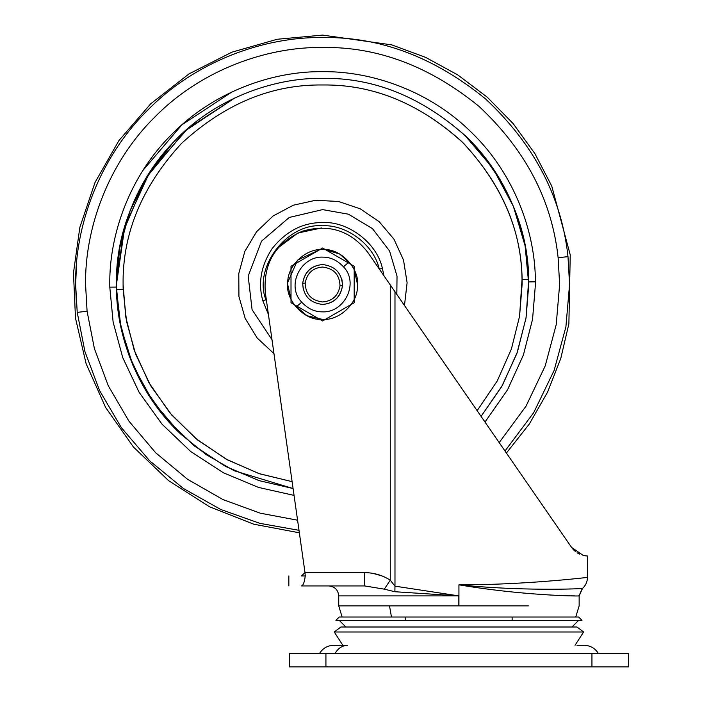 <?xml version="1.0" encoding="UTF-8"?>
<svg xmlns="http://www.w3.org/2000/svg" width="702" height="702" viewBox="0 0 702 702"><rect width="100%" height="100%" fill="white"/><g stroke="black" fill="none" stroke-linecap="round" stroke-linejoin="round"><path stroke-width="1.05" d="M293.085 488.539L234.17 470.735L206.169 454.642L180.686 434.047C137.241 393.611 115.672 334.363 116.435 284.494L119.656 248.192L129.975 211.012L147.885 175.052L173.052 142.576C133.915 187.434 115.049 235.6 116.453 287.083L119.621 320.603L128.817 354.87L144.463 388.276L166.374 419.024L193.734 445.428L225.14 466.172L258.845 480.554L293.085 488.539L259.187 480.668L225.79 466.514L194.612 446.121L167.366 420.165L145.402 389.873L129.563 356.897L120.06 322.964L116.497 289.672C114.654 241.593 132.976 184.152 173.052 142.576C213.487 99.131 272.736 77.571 322.604 78.326C374.14 77.615 422.016 97.034 466.233 136.592C507.177 179.642 528.001 227.22 528.703 279.317L526.061 317.795L517.418 351.956L502.386 385.407L481.072 416.374L502.386 385.407L517.418 351.956L526.061 317.795L528.755 281.906L535.398 281.818L535.415 284.494L532.555 319.278L523.411 354.966L507.511 389.847L484.994 422.051M173.052 142.576C213.487 99.131 272.736 77.571 322.604 78.326C374.675 77.615 422.911 97.394 467.313 137.645C508.274 181.458 528.755 229.536 528.755 281.906M180.686 434.047L153.115 401.877L133.003 365.47L120.928 327.29L116.497 289.672L123.148 289.505L123.087 284.494C122.402 233.573 141.883 186.548 181.52 143.419C224.658 103.773 271.683 84.293 322.604 84.977C372.481 84.293 418.813 103.08 461.6 141.365C501.228 183.029 521.375 229.063 522.051 279.484L519.568 316.304L511.425 348.938L497.253 380.949L477.141 410.688L497.253 380.949L511.425 348.938L519.568 316.304L522.112 284.494C522.797 233.573 503.325 186.548 463.68 143.419C420.551 103.773 373.525 84.293 322.604 84.977C271.683 84.293 224.658 103.773 181.52 143.419C141.883 186.548 122.402 233.573 123.087 284.494L125.737 316.9L134.196 350.149L148.921 382.678L169.77 412.75L195.998 438.697L226.255 459.205L258.88 473.56L292.12 481.669L259.538 473.78L227.518 459.898L197.692 440.075L171.665 414.97L150.711 385.793L135.609 354.08L126.544 321.481L123.148 289.505M234.819 97.947L187.908 128.413L149.64 172.297L124.868 226.114L116.435 284.494L123.552 230.791L146.499 177.29L185.003 130.967L234.88 97.92M464.513 134.951L492.936 168.348L513.32 206.204L525.096 245.77L528.764 284.494L526.061 317.795L517.418 351.956L502.386 385.407L481.072 416.374L502.386 385.407L517.418 351.956L526.061 317.795L528.764 284.494C529.527 234.626 507.967 175.386 464.513 134.951M325.93 653.597L628.527 653.597L628.527 666.9L289.347 666.9L289.347 653.597L325.93 653.597L325.93 666.9M576.983 645.287L584.02 645.287M319.419 653.597C322.639 648.411 327.299 645.638 333.397 645.287L347.437 645.287C342.032 645.647 337.89 648.411 335.021 653.597M583.634 631.984L334.24 631.984L340.891 627L576.983 627L583.634 631.984L575.035 645.287M345.875 627L339.224 620.349L578.65 620.349L571.998 627M405.73 620.349L405.73 617.023L405.73 620.349L335.898 620.349L581.976 620.349L512.144 620.349L512.144 617.023L526.403 617.023M328.755 585.933C334.784 586.539 338.11 589.864 338.733 595.901L338.733 605.879L342.128 617.023L339.224 617.023L578.65 617.023L581.976 620.349M339.224 617.023L335.898 620.349M578.65 617.023L565.268 617.023M405.73 617.023L575.745 617.023L579.141 605.879L579.141 595.901L582.52 588.425M342.128 617.023L391.47 617.023L389.505 605.879L528.369 605.879M458.932 605.879L458.932 595.901L394.884 591.733L394.98 586.161L458.932 595.901L458.932 584.81C521.454 591.277 580.08 588.873 582.335 588.452L582.002 588.469M581.133 588.513L580.405 588.548M570.875 588.925L569.173 588.978M569.173 595.796L569.901 595.814M570.656 595.831L574.85 595.884M578.281 595.901L578.992 595.901C577.211 596.331 520.533 595.296 458.932 584.81C524.675 585.056 588.364 577.246 587.46 577.421C588.671 577.219 524.745 585.056 458.932 584.81M394.884 591.733L384.31 589.162L364.663 585.933L301.307 585.933C284.74 585.933 284.74 585.933 301.307 585.933C284.74 585.933 284.74 585.933 301.307 585.933C303.194 585.608 304.501 582.283 305.238 575.956L301.307 575.956C284.74 575.956 284.74 575.956 301.307 575.956M384.31 589.162L390.268 580.168L390.268 284.915L367.787 252.369C350.728 230.607 328.922 223.561 302.36 231.221C275.544 242.857 263.189 263.25 265.295 292.401L305.001 572.63L364.663 572.63C373.894 572.692 382.423 575.201 390.268 580.168L394.98 586.161L394.98 291.742L571.586 547.411L583.239 555.431L587.46 555.993L587.46 577.421C587.372 581.791 585.731 585.459 582.52 588.434M586.363 555.94L585.064 555.791M585.056 555.782L583.222 555.422M579.483 554.097L578.115 553.387M578.018 553.334L577.079 552.755M305.238 575.956L305.001 572.63L301.342 575.956L305.001 572.63M364.663 585.933L364.663 572.63M390.268 284.915L394.98 291.742M304.817 575.956L305.379 575.298M571.586 547.411L573.086 549.315M321.455 227.966L297.867 233.038L278.545 247.481M573.762 550.035L574.49 550.745M575.061 551.254L575.614 551.702M574.069 550.342L573.35 549.605M373.052 573.402L382.063 575.956M305.195 283.125C305.563 294.261 311.363 300.535 322.604 301.957C332.415 301.123 338.215 295.761 340.005 285.863C339.636 274.728 333.836 268.454 322.604 267.041C312.785 267.866 306.985 273.227 305.195 283.125L302.685 283.275C303.299 295.849 309.933 302.904 322.604 304.449C333.827 303.387 340.461 297.139 342.515 285.714C341.909 273.139 335.266 266.084 322.604 264.54C311.372 265.602 304.738 271.849 302.685 283.275L303.246 289.338M340.005 285.863L342.515 285.714L341.953 279.65M322.604 264.54C311.205 265.558 304.563 271.797 302.685 283.275M322.604 304.449C333.994 303.431 340.637 297.192 342.515 285.714M348.183 262.785L322.604 248.017L291.014 266.26L291.014 302.737L322.604 320.972L354.194 302.737L354.194 266.26L348.183 262.785L343.462 266.795C337.355 260.275 330.405 257.055 322.604 257.134C300.754 256.16 285.775 285.968 301.746 302.193C307.845 308.713 314.803 311.934 322.604 311.855C344.445 312.829 359.424 283.02 343.462 266.795M297.411 262.566L322.604 248.017L354.194 266.26L354.194 302.737M322.604 320.972L322.121 320.7M301.746 302.193L297.025 306.204L291.014 302.737L291.014 266.26M293.927 304.414L306.993 315.733L322.604 319.41C338.961 320.788 357.739 303.562 357.45 286.627C360.328 269.033 340.821 247.867 322.604 249.579C306.239 248.201 287.46 265.426 287.75 282.362C284.88 299.956 304.378 321.121 322.604 319.41C338.961 320.788 357.739 303.562 357.45 286.627L357.52 284.494L354.194 269.621M351.272 264.575L339.663 254.027L325.517 249.701M319.682 249.701L297.595 260.126L287.75 282.362L287.688 284.494L291.014 299.368M273.973 353.632L257.195 338.031L245.217 318.497L238.926 296.463L238.785 273.552L244.805 251.448L256.537 231.765L273.122 215.962L293.348 205.195L315.716 200.254L338.601 201.5L360.301 208.845L379.229 221.744L394.006 239.259L403.527 260.1L407.107 282.73L404.475 305.493M396.832 294.419L397.025 276.132L389.566 250.974L372.508 228.659L348.438 214.198L322.604 209.608L289.215 217.462L261.504 241.19L248.183 276.132L252.088 309.722L271.999 339.707M268.436 314.531L262.802 300.649C257.915 283.064 261.004 265.733 272.069 248.675C286.03 231.177 302.878 222.464 322.604 222.552C346.893 221.069 376.562 241.795 382.397 268.339L383.915 275.719M528.703 279.317L522.051 279.484M266.751 302.641L265.909 299.815C253.246 267.752 286.653 222.797 322.604 225.772C345.638 224.359 373.762 244.006 379.299 269.173L382.397 268.339M265.909 299.815L262.802 300.649M116.453 287.083L109.802 287.171L109.784 284.494C109.1 234.591 129.782 175.605 172.113 134.012C213.715 91.681 272.701 70.99 322.604 71.674C372.069 71.016 430.44 91.278 471.972 132.906C514.215 173.815 535.442 232.081 535.398 281.818M294.059 495.393L258.494 487.425L223.394 472.771L190.628 451.456L162.039 424.183L139.119 392.313L122.745 357.625L113.119 322.007L109.802 287.171M297.578 520.208L260.275 513.188L223.034 499.605L187.583 479.317L155.686 452.79L128.887 421.095L108.292 385.775L94.393 348.578L87.083 311.249L85.565 284.494C84.802 228.913 107.845 163.215 154.993 116.883C201.325 69.735 267.014 46.701 322.604 47.464C377.676 46.648 429.808 66.286 479.01 106.388C525.622 150 551.991 200.447 558.125 257.748L559.634 284.494L556.203 324.701L545.217 365.9L526.131 405.993L499.192 442.611M87.083 311.249L77.22 312.364L75.641 284.494C74.842 226.579 98.85 158.134 147.973 109.863C196.244 60.741 264.689 36.741 322.604 37.531C379.984 36.679 434.301 57.152 485.556 98.929C534.125 144.366 561.6 196.929 567.988 256.625L569.559 284.494L565.891 326.913L554.15 370.384L533.739 412.592L504.992 451M299.008 530.326L259.88 523.359L220.726 509.468L183.362 488.46L149.693 460.828L121.376 427.676L99.605 390.628L84.924 351.579L77.22 312.364M558.125 257.748L567.988 256.625M322.604 37.531C322.604 34.293 322.604 34.293 322.604 37.531M76.343 303.167L75.641 284.494L76.597 262.802M142.91 170.463L181.862 124.859L231.985 91.936M591.944 653.597L591.944 666.9M458.932 595.901L338.812 595.901L458.827 595.901L458.827 605.879M338.733 605.879L389.505 605.879M582.335 588.452L578.992 595.901M299.359 532.8L253.755 524.201L209.433 506.739L168.647 480.694L133.468 447.06L105.581 407.379L86.109 363.671L75.491 318.155L73.473 272.92L79.844 227.343L95.024 182.476L118.928 140.567L150.737 103.773L189.04 73.877L231.923 52.167L277.185 39.268L322.604 35.1L391.734 44.875L425.658 57.389L457.836 74.947L487.32 97.236L513.232 123.692L534.889 153.606L551.754 186.083L570.235 254.87L568.883 323.797L560.784 358.432L547.551 392.172L529.308 424.026L506.405 453.053M116.497 289.566L116.471 288.162M116.462 287.829L116.453 287.127M116.444 286.872L116.435 284.67M528.703 279.422L528.738 280.826M528.738 281.16L528.746 281.871M528.755 282.116L526 318.173L516.883 353.483L501.684 386.635L481.072 416.374M598.455 653.597C595.235 648.411 590.575 645.638 584.476 645.287M334.24 631.984L342.839 645.287M512.144 620.349L512.144 617.023M288.847 585.933L288.847 575.956"/></g></svg>
